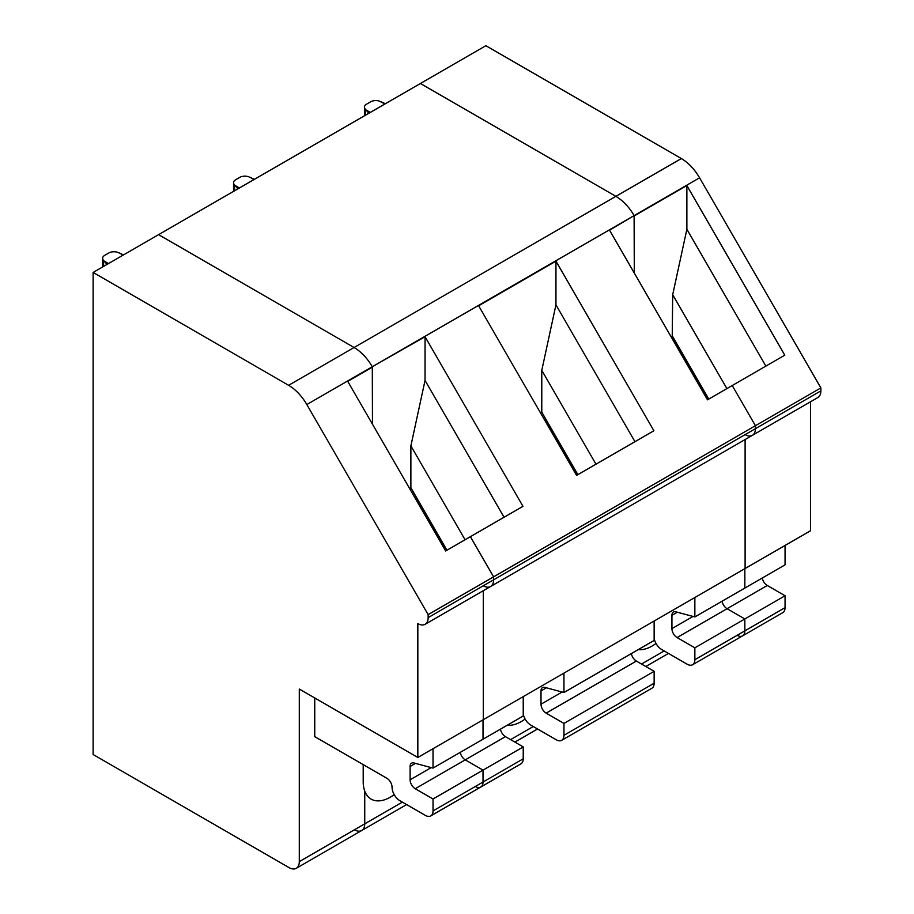 <?xml version="1.0" encoding="UTF-8"?>
<svg xmlns="http://www.w3.org/2000/svg" width="914" height="914" viewBox="0 0 914 914"><rect width="100%" height="100%" fill="white"/><g stroke="black" fill="none" stroke-linecap="round" stroke-linejoin="round"><path stroke-width="1.37" d="M706.031 397.293L706.853 396.813L672.224 336.843L672.693 294.731L726.893 388.599M428.14 614.642L493.594 576.848L493.594 579.83L755.421 428.666L755.421 425.696L732.228 385.525L707.482 399.806L609.558 230.191L634.11 215.59A36.446 21.045 60 0 0 615.887 196.35L681.353 158.568L485.86 45.7L420.406 83.494L615.887 196.35L420.406 83.494L158.579 234.658L354.072 347.514A36.446 21.045 60 0 1 372.295 366.754L425.044 336.718L522.968 506.333L470.402 536.678L493.594 576.848L493.594 579.83A14.578 8.42 60 0 1 490.578 586.502L425.113 624.296A14.578 8.42 60 0 0 428.14 617.624L428.14 614.642L306.83 404.548A36.446 21.045 60 0 0 288.618 385.308L93.125 272.441L158.579 234.658L354.072 347.514L615.887 196.35A36.446 21.045 60 0 1 634.11 215.59L634.293 273.035L634.293 215.91L686.871 185.553L686.871 229.265L672.693 294.731M672.224 336.843L671.402 337.312M681.353 158.568A36.446 21.045 60 0 1 699.576 177.796L820.875 387.902L755.421 425.696L732.228 385.525L784.795 355.169L686.871 185.553M694.857 597.539L694.857 616.927L785.057 564.852L785.057 545.464M694.857 616.927L675.743 611.797A7.289 4.204 60 0 0 673.435 612.003A7.289 4.204 60 0 0 671.927 615.351L671.927 628.638A7.289 4.204 60 0 0 677.08 637.561L694.857 647.82L785.057 595.757L785.057 607.65L744.853 630.866L744.853 618.961L727.064 608.701A7.289 4.204 60 0 1 722.06 601.218A7.289 4.204 60 0 0 727.064 608.701L767.269 585.486L785.057 595.757M767.269 585.486A7.289 4.204 60 0 1 762.253 578.014M737.118 635.333A10.934 6.318 -120 0 0 742.591 635.87L782.784 612.654A10.934 6.318 -120 0 0 785.057 607.65M384.931 103.968L379.436 101.146A7.289 4.204 180 0 0 370.638 101.808L366.583 104.15A7.289 4.204 0 0 0 364.446 107.132A7.289 4.204 0 0 0 365.429 109.234L368.833 113.267M425.113 624.296A14.578 8.42 60 0 1 417.835 623.577L417.835 757.478L483.289 719.684L483.289 590.707L483.289 719.684L745.104 568.519L745.104 439.554L745.104 568.519L810.569 530.737L810.569 401.76M366.251 110.057L370.319 112.411M672.476 336.695L708.556 399.178M638.201 649.637A38.262 22.096 120 0 0 656.012 643.445M654.138 638.509A10.934 6.318 -120 0 0 661.61 649.466L687.122 664.192A10.934 6.318 -120 0 0 692.595 664.729L742.591 635.87A10.934 6.318 -120 0 0 744.853 630.866L744.853 618.961L727.064 608.701L677.08 637.561M744.853 588.056L744.853 568.668L744.853 588.056M288.618 385.308L354.072 347.514A36.446 21.045 60 0 1 372.295 366.754L372.478 424.199L372.478 367.074L347.731 381.355L445.666 550.971L470.402 536.678L493.594 576.848L755.421 425.696L755.421 428.666L820.875 390.872A14.578 8.42 60 0 1 817.859 397.544L752.393 435.338A14.578 8.42 60 0 0 755.421 428.666A14.578 8.42 60 0 1 752.393 435.338A14.578 8.42 60 0 1 745.104 434.618M672.693 336.569L708.773 399.064M686.871 229.265L765.863 366.091M706.008 397.236L706.853 396.813M385.331 103.739L380.864 101.625M820.875 390.872L820.875 387.902M433.03 748.703L433.03 768.091L413.916 762.962A7.289 4.204 60 0 0 411.608 763.167A7.289 4.204 60 0 0 410.1 766.503L410.1 779.791A7.289 4.204 60 0 0 415.253 788.725L465.249 759.854L483.026 770.125L483.026 782.03L433.03 810.889L433.03 798.985L483.026 770.125L483.026 782.03A10.934 6.318 -120 0 1 480.764 787.034A10.934 6.318 -120 0 0 483.026 782.03L523.231 758.814A10.934 6.318 -120 0 1 520.969 763.818L480.764 787.034A10.934 6.318 -120 0 1 475.291 786.486M93.125 272.441L93.125 754.507L288.984 867.58A14.578 8.42 60 0 0 296.273 868.3A14.578 8.42 60 0 0 299.289 861.628L299.289 689.042L417.835 757.478M363.201 764.618L363.201 781.584A38.262 22.096 120 0 0 364.743 791.101L364.743 823.834A14.578 8.42 60 0 1 361.727 830.506A14.578 8.42 60 0 1 354.438 829.786M433.03 768.091L483.026 739.22L483.026 719.832L483.026 739.22L523.231 716.016L523.231 696.628M500.438 729.178A7.289 4.204 60 0 0 505.442 736.65L465.249 759.854A7.289 4.204 60 0 1 460.233 752.382A7.289 4.204 60 0 0 465.249 759.854L483.026 770.125L523.231 746.909L523.231 758.814M314.747 697.965L314.747 736.65L386.908 778.305A7.289 4.204 60 0 1 392.06 787.24A10.934 6.318 -120 0 0 399.795 800.63L425.307 815.357A10.934 6.318 -120 0 0 430.768 815.894A10.934 6.318 -120 0 0 433.03 810.889M415.253 788.725L433.03 798.985M237.914 188.844L234.51 184.811A7.289 4.204 0 0 1 233.538 182.709A7.289 4.204 0 0 1 235.675 179.738L239.719 177.396A7.289 4.204 180 0 1 248.517 176.722L254.423 179.327M563.949 673.115L563.949 692.504L654.138 640.428L654.138 621.04M575.123 472.869L575.934 472.401L541.785 412.157L577.648 474.766M577.865 474.64L541.785 412.157L540.494 412.899M523.231 714.085A10.934 6.318 -120 0 0 530.703 725.042L556.215 739.769A10.934 6.318 -120 0 0 561.676 740.317A10.934 6.318 -120 0 0 563.949 735.313L563.949 723.408L654.138 671.333L654.138 683.238L563.949 735.313M563.949 692.504L544.835 687.385A7.289 4.204 60 0 0 542.516 687.591A7.289 4.204 60 0 0 541.008 690.927L541.008 704.214L562.133 692.024M507.293 725.213A38.262 22.096 120 0 0 525.093 719.021M541.008 704.214A7.289 4.204 60 0 0 546.161 713.137L636.361 661.062A7.289 4.204 60 0 1 631.346 653.59M636.361 661.062L654.138 671.333M561.676 740.317L651.876 688.242A10.934 6.318 -120 0 0 654.138 683.238M555.952 261.141L478.65 305.767L576.574 475.383L653.887 430.745L555.952 261.141L555.952 304.842L541.785 370.319L595.974 464.186M555.952 304.842L634.956 441.679M428.14 617.624L493.594 579.83A14.578 8.42 60 0 1 490.578 586.502A14.578 8.42 60 0 1 483.289 585.783M541.785 412.157L541.785 370.319M575.089 472.824L575.934 472.401M742.591 635.87A10.934 6.318 -120 0 0 744.853 630.866L694.857 659.725A10.934 6.318 -120 0 1 692.595 664.729M254.023 179.555L249.945 177.202M235.344 185.633L239.411 187.987M299.289 861.628L364.743 823.834L364.743 791.101A38.262 22.096 120 0 0 371.118 799.099A38.262 22.096 120 0 0 394.185 794.609M402.366 802.115L364.743 823.834A14.578 8.42 60 0 1 361.727 830.506L296.273 868.3M694.857 647.82L694.857 659.725M546.161 713.137L563.949 723.408M505.442 736.65L523.231 746.909M444.215 548.457L445.027 547.977L410.877 487.733L446.74 550.342M425.044 336.718L425.044 380.43L410.877 445.895L410.877 487.733L446.946 550.217M410.877 445.895L465.066 539.763M410.877 487.733L409.586 488.476M425.044 380.43L504.048 517.255M444.181 548.4L445.027 547.977M107.007 264.432L103.602 260.399A7.289 4.204 0 0 1 102.631 258.285A7.289 4.204 0 0 1 104.756 255.314L108.812 252.972A7.289 4.204 180 0 1 117.609 252.31L123.504 254.903M123.104 255.132L119.037 252.778M104.425 261.221L108.503 263.575M641.514 664.044L664.192 650.951M306.83 404.548L699.576 177.796M365.429 115.233L365.429 109.234M410.1 766.503L415.504 763.384M410.1 779.791L431.225 767.6M541.008 690.927L546.412 687.808M234.51 190.82L234.51 184.811M671.927 628.638L693.041 616.436M510.606 739.62L533.285 726.527M671.927 615.351L677.32 612.231M103.602 266.397L103.602 260.399M668.465 653.419L645.787 666.512M364.446 107.132L364.446 115.792M430.768 815.894L480.764 787.034M233.538 182.709L233.538 191.38M752.393 435.338L490.578 586.502M537.546 728.995L514.868 742.088M406.639 804.583L361.727 830.506M102.631 258.285L102.631 266.957"/></g></svg>
